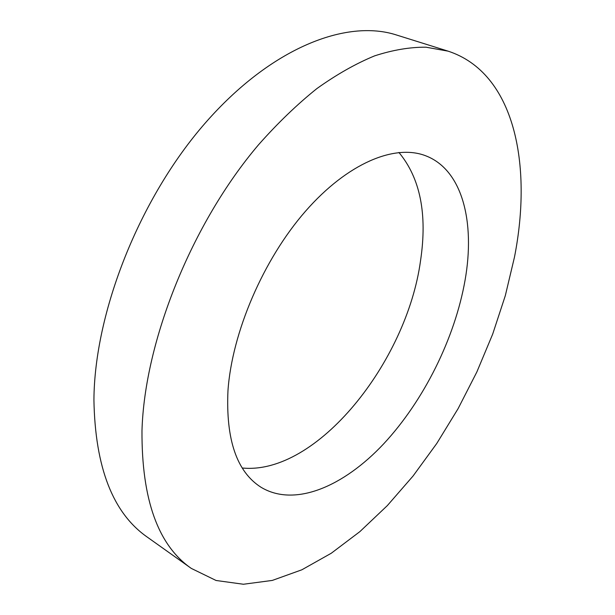 <?xml version="1.0" encoding="UTF-8"?>
<svg xmlns="http://www.w3.org/2000/svg" width="615" height="615" viewBox="0 0 615 615"><rect width="100%" height="100%" fill="white"/><g stroke="black" fill="none" stroke-linecap="round" stroke-linejoin="round"><path stroke-width="0.92" d="M242.295 468.007C316.74 475.41 406.846 361.981 420.552 260.614C427.479 214.189 420.268 178.142 398.927 152.466M465.078 280.163C475.31 222.284 462.534 169.702 425.565 155.733C394.868 143.872 347.644 162.967 305.417 211.322C263.251 259.584 231.978 332.6 227.965 390.71C225.774 439.656 236.79 471.836 261.006 487.249C294.662 507.606 343.616 486.557 383.66 443.861C423.804 400.734 454.877 338.242 465.078 280.163M141.98 430.8C141.635 499.503 158.078 545.382 191.311 568.414L216.073 580.483L243.432 584.25L272.322 580.414L301.85 569.798L331.262 553.246L359.921 531.591L387.327 505.607L413.057 476.018L436.758 443.484L458.121 408.606L476.856 371.967L492.684 334.122L505.315 295.646L514.471 257.139C532.682 164.643 514.724 72.877 448.074 51.145L425.972 47.194C409.959 47.071 392.831 49.961 374.589 55.873C355.854 63.591 336.628 74.484 316.902 88.568C297.107 104.427 277.657 123.154 258.561 144.74C191.788 223.214 144.479 341.363 141.98 430.8M448.074 51.145L396.529 35.009C346.645 18.788 271.315 47.47 205.372 122.9C139.497 198.138 94.418 312.297 93.926 400.019C95.125 467.485 112.914 513.187 147.293 537.11L191.311 568.414"/></g></svg>
